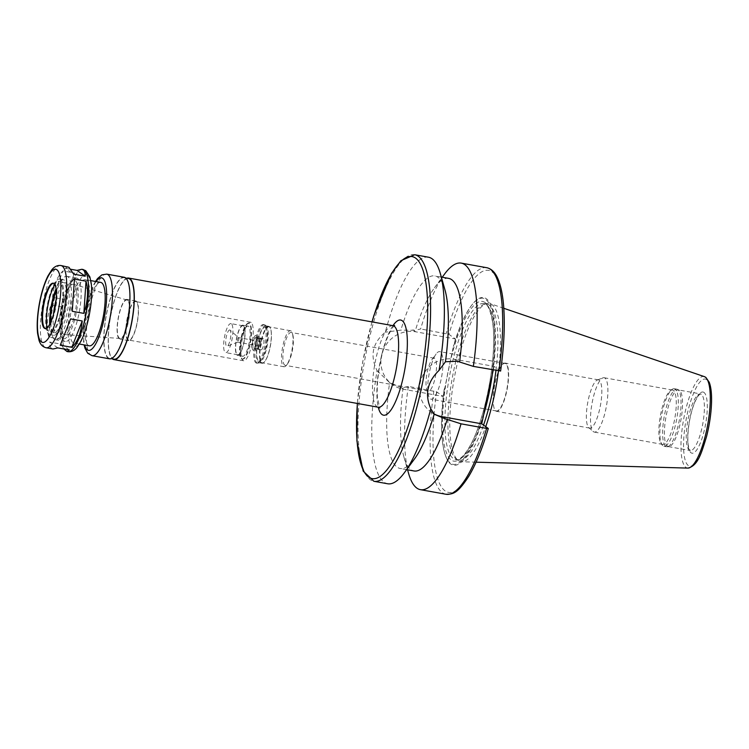<?xml version="1.0" encoding="UTF-8"?>
<svg xmlns="http://www.w3.org/2000/svg" width="749" height="749" viewBox="0 0 749 749"><rect width="100%" height="100%" fill="white"/><g stroke="black" fill="none" stroke-linecap="round" stroke-linejoin="round"><path stroke-width="0.56" stroke-dasharray="3.75 2.81" d="M57.823 347.901L49.574 342.04C49.481 346.197 50.623 348.519 53.001 348.997M69.404 349.989L61.146 344.128L49.574 342.04M60.36 339.185L62.504 306.987L50.932 304.899C46.915 317.033 46.204 327.762 48.779 337.097L60.36 339.185L62.504 306.987M48.779 337.097L50.932 304.899M64.133 299.375L74.535 273.039L62.963 270.951C57.242 276.25 53.778 285.023 52.561 297.297L64.133 299.375L74.535 273.039M52.561 297.297L62.963 270.951M63.908 348.997L61.146 344.128M67.813 266.756L65.388 268.292L73.636 274.153M65.388 268.292L70.874 269.284M500.604 371.073L494.05 366.383L454.4 359.239A29.586 28.303 125.4 0 0 422.09 376.99A29.586 28.303 125.4 0 0 431.115 412.081A29.586 28.303 125.4 0 0 433.231 413.439M494.05 366.383L493.273 369.978M428.465 257.207A115.103 30.522 -79.8 0 0 385.304 332.191C372.478 342.911 369.734 355.719 377.065 370.624A115.103 30.522 -79.8 0 0 387.664 483.77M444.925 289.723A97.838 25.943 -79.8 0 0 434.86 275.904A97.838 25.943 -79.8 0 0 400.855 330.131L385.304 332.191M448.707 278.394A97.838 25.943 -79.8 0 0 434.457 287.831A97.838 25.943 -79.8 0 0 415.423 330.272L400.855 330.131M444.457 274.209A115.103 30.522 -79.8 0 0 420.62 328.951L415.423 330.272M493.048 371.045A85.171 22.582 -79.8 0 0 471.261 305.77A85.171 22.582 -79.8 0 0 454.409 343.622L455.411 338.951L448.923 334.354L420.62 328.951M492.009 373.779A84.375 22.376 -79.8 0 0 470.793 306.397A84.375 22.376 -79.8 0 0 453.37 346.356L454.409 343.622M377.065 370.624L389.602 382.608L400.659 387.27L403.102 387.71L408.308 386.39L436.611 391.783L443.099 396.39L403.449 389.246A29.586 28.303 -54.6 0 1 392.485 384.658A29.586 28.303 -54.6 0 1 383.451 349.568A29.586 28.303 -54.6 0 1 415.761 331.816L455.411 338.951M392.485 384.658L389.602 382.608A97.838 25.943 -79.8 0 0 400.181 468.481A97.838 25.943 -79.8 0 0 414.431 459.043M443.099 396.39L453.37 346.356M498.469 370.914A80.396 21.318 -79.8 0 0 491.859 304.515A80.396 21.318 -79.8 0 0 490.202 303.654A80.396 21.318 -79.8 0 0 486.569 303.607A80.396 21.318 -79.8 0 0 454.147 378.788A80.396 21.318 -79.8 0 0 458.304 460.551A80.396 21.318 -79.8 0 0 461.73 461.777A80.396 21.318 -79.8 0 0 485.736 426.658M495.96 370.455A79.3 21.028 -79.8 0 0 489.406 305.171A79.3 21.028 -79.8 0 0 486.953 304.113A79.3 21.028 -79.8 0 0 484.182 304.281A79.3 21.028 -79.8 0 0 452.209 378.432A79.3 21.028 -79.8 0 0 456.31 459.09A79.3 21.028 -79.8 0 0 458.847 460.214A79.3 21.028 -79.8 0 0 483.554 425.104M444.26 388.834A84.375 22.376 -79.8 0 0 444.494 452.433A84.375 22.376 -79.8 0 0 482.899 416.257M444.101 391.727A85.171 22.582 -79.8 0 0 444.709 453.182A85.171 22.582 -79.8 0 0 482.731 419.15M408.308 386.39A115.103 30.522 -79.8 0 0 408.589 473.415M403.102 387.71A97.838 25.943 -79.8 0 0 403.964 457.162A97.838 25.943 -79.8 0 0 414.028 470.971M126.899 278.216A41.438 10.992 -79.8 0 0 110.431 316.893A41.438 10.992 -79.8 0 0 112.369 358.874M128.5 278.506A40.98 10.861 -79.8 0 0 110.543 316.911A40.98 10.861 -79.8 0 0 113.979 359.164M125.401 278.272A40.98 10.861 -79.8 0 0 124.137 277.72A40.98 10.861 -79.8 0 0 106.18 316.125A40.98 10.861 -79.8 0 0 109.607 358.378A40.98 10.861 -79.8 0 0 127.096 322.463A40.98 10.861 -79.8 0 0 125.401 278.272M124.212 277.27A41.438 10.992 -79.8 0 0 106.058 316.106A41.438 10.992 -79.8 0 0 109.532 358.827M100.74 282.401A32.226 8.548 -79.8 0 0 86.612 312.605A32.226 8.548 -79.8 0 0 89.318 345.832M86.444 280.07A32.226 8.548 -79.8 0 0 85.452 279.639A32.226 8.548 -79.8 0 0 71.324 309.843A32.226 8.548 -79.8 0 0 74.02 343.079A32.226 8.548 -79.8 0 0 87.773 314.833A32.226 8.548 -79.8 0 0 86.444 280.07M45.408 328.539A23.022 6.104 -79.8 0 0 45.726 328.624A23.022 6.104 -79.8 0 0 55.548 308.457A23.022 6.104 -79.8 0 0 54.602 283.628A23.022 6.104 -79.8 0 0 53.891 283.319A23.022 6.104 -79.8 0 0 53.554 283.291M47.103 327.753A25.943 6.881 -79.8 0 0 49.003 331.854A25.943 6.881 -79.8 0 0 60.669 311.65A25.943 6.881 -79.8 0 0 60.014 281.652A25.943 6.881 -79.8 0 0 58.076 281.437A25.943 6.881 -79.8 0 0 54.874 284.62M60.482 279.461A28.2 7.481 -79.8 0 0 59.611 279.087A28.2 7.481 -79.8 0 0 47.253 305.508A28.2 7.481 -79.8 0 0 49.612 334.588A28.2 7.481 -79.8 0 0 61.652 309.88A28.2 7.481 -79.8 0 0 60.482 279.461M49.696 324.27A28.2 7.481 -79.8 0 0 53.544 335.299A28.2 7.481 -79.8 0 0 65.584 310.582A28.2 7.481 -79.8 0 0 64.414 280.173A28.2 7.481 -79.8 0 0 63.543 279.789A28.2 7.481 -79.8 0 0 56.081 288.786M50.558 322.547A25.438 6.741 -79.8 0 0 54.04 332.584A25.438 6.741 -79.8 0 0 64.891 310.292A25.438 6.741 -79.8 0 0 63.843 282.85A25.438 6.741 -79.8 0 0 63.056 282.513A25.438 6.741 -79.8 0 0 56.297 290.696M53.488 314.299A25.438 6.741 -79.8 0 0 56.662 333.052A25.438 6.741 -79.8 0 0 67.513 310.76A25.438 6.741 -79.8 0 0 66.464 283.319A25.438 6.741 -79.8 0 0 65.678 282.982A25.438 6.741 -79.8 0 0 56.166 299.45M67.878 276.727A32.226 8.548 -79.8 0 0 66.876 276.297A32.226 8.548 -79.8 0 0 52.758 306.5A32.226 8.548 -79.8 0 0 55.454 339.737A32.226 8.548 -79.8 0 0 69.208 311.49A32.226 8.548 -79.8 0 0 67.878 276.727M77.709 278.497A32.226 8.548 -79.8 0 0 76.707 278.066A32.226 8.548 -79.8 0 0 74.179 278.881A32.226 8.548 -79.8 0 0 62.588 308.27A32.226 8.548 -79.8 0 0 63.197 339.868A32.226 8.548 -79.8 0 0 65.285 341.507A32.226 8.548 -79.8 0 0 79.038 313.26A32.226 8.548 -79.8 0 0 77.709 278.497M75.04 280.341A29.923 7.939 -79.8 0 0 71.764 280.688A29.923 7.939 -79.8 0 0 61.006 307.989A29.923 7.939 -79.8 0 0 61.568 337.322A29.923 7.939 -79.8 0 0 75.406 316.658A29.923 7.939 -79.8 0 0 75.04 280.341M74.132 284.592A25.55 6.778 -79.8 0 0 73.533 284.292A25.55 6.778 -79.8 0 0 62.148 308.195A25.55 6.778 -79.8 0 0 64.48 334.569A25.55 6.778 -79.8 0 0 75.256 311.79A25.55 6.778 -79.8 0 0 74.132 284.592M127.489 300.274A19.521 5.177 -79.8 0 0 127.03 300.049A19.521 5.177 -79.8 0 0 118.333 318.316A19.521 5.177 -79.8 0 0 120.112 338.464A19.521 5.177 -79.8 0 0 128.351 321.059A19.521 5.177 -79.8 0 0 127.489 300.274M127.62 299.675A20.139 5.337 -79.8 0 0 126.993 299.403A20.139 5.337 -79.8 0 0 118.164 318.278A20.139 5.337 -79.8 0 0 119.859 339.054A20.139 5.337 -79.8 0 0 128.453 321.405A20.139 5.337 -79.8 0 0 127.62 299.675M136.355 301.248A20.139 5.337 -79.8 0 0 135.738 300.976A20.139 5.337 -79.8 0 0 126.909 319.86A20.139 5.337 -79.8 0 0 128.594 340.626A20.139 5.337 -79.8 0 0 137.189 322.978A20.139 5.337 -79.8 0 0 136.355 301.248M136.234 301.81A19.568 5.187 -79.8 0 0 135.635 301.547A19.568 5.187 -79.8 0 0 127.058 319.879A19.568 5.187 -79.8 0 0 128.697 340.065A19.568 5.187 -79.8 0 0 137.048 322.913A19.568 5.187 -79.8 0 0 136.234 301.81M251.14 322.501A19.568 5.187 -79.8 0 0 250.531 322.239A19.568 5.187 -79.8 0 0 248.996 322.725A19.568 5.187 -79.8 0 0 241.964 340.58A19.568 5.187 -79.8 0 0 242.33 359.754A19.568 5.187 -79.8 0 0 243.603 360.756A19.568 5.187 -79.8 0 0 251.945 343.604A19.568 5.187 -79.8 0 0 251.14 322.501M249.539 323.605A18.182 4.822 -79.8 0 0 248.977 323.362A18.182 4.822 -79.8 0 0 247.554 323.811A18.182 4.822 -79.8 0 0 241.009 340.402A18.182 4.822 -79.8 0 0 241.356 358.228A18.182 4.822 -79.8 0 0 242.536 359.155A18.182 4.822 -79.8 0 0 250.297 343.22A18.182 4.822 -79.8 0 0 249.539 323.605M249.108 323.521A18.182 4.822 -79.8 0 0 248.546 323.278A18.182 4.822 -79.8 0 0 240.569 340.327A18.182 4.822 -79.8 0 0 242.096 359.08A18.182 4.822 -79.8 0 0 249.857 343.145A18.182 4.822 -79.8 0 0 249.108 323.521M248.509 326.302A15.326 4.063 -79.8 0 0 248.031 326.096A15.326 4.063 -79.8 0 0 241.318 340.458A15.326 4.063 -79.8 0 0 242.601 356.271A15.326 4.063 -79.8 0 0 249.145 342.836A15.326 4.063 -79.8 0 0 248.509 326.302M243.481 325.394A15.326 4.063 -79.8 0 0 243.013 325.188A15.326 4.063 -79.8 0 0 236.291 339.559A15.326 4.063 -79.8 0 0 237.573 355.363A15.326 4.063 -79.8 0 0 244.118 341.928A15.326 4.063 -79.8 0 0 243.481 325.394M243.359 325.974A14.737 3.904 -79.8 0 0 242.91 325.778A14.737 3.904 -79.8 0 0 236.45 339.587A14.737 3.904 -79.8 0 0 237.686 354.773A14.737 3.904 -79.8 0 0 243.968 341.862A14.737 3.904 -79.8 0 0 243.359 325.974M231.347 323.811A14.737 3.904 -79.8 0 0 230.889 323.615A14.737 3.904 -79.8 0 0 224.438 337.415A14.737 3.904 -79.8 0 0 225.664 352.61A14.737 3.904 -79.8 0 0 231.956 339.7A14.737 3.904 -79.8 0 0 231.347 323.811M229.999 330.075A8.286 2.2 -79.8 0 0 226.095 337.865A8.286 2.2 -79.8 0 0 227.172 346.225A8.286 2.2 -79.8 0 0 230.439 338.501A8.286 2.2 -79.8 0 0 230.074 330.122A8.286 2.2 -79.8 0 0 229.999 330.075M238.585 337.649A2.303 0.609 -79.8 0 0 238.519 337.621A2.303 0.609 -79.8 0 0 237.508 339.774A2.303 0.609 -79.8 0 0 237.705 342.143A2.303 0.609 -79.8 0 0 237.798 342.134A2.303 0.609 -79.8 0 0 238.706 339.99A2.303 0.609 -79.8 0 0 238.613 337.659A2.303 0.609 -79.8 0 0 238.585 337.649L230.074 330.122M260.437 341.581A2.303 0.609 -79.8 0 0 260.362 341.553A2.303 0.609 -79.8 0 0 259.351 343.707A2.303 0.609 -79.8 0 0 259.547 346.085A2.303 0.609 -79.8 0 0 260.53 344.063A2.303 0.609 -79.8 0 0 260.437 341.581M261.036 338.791A5.177 1.376 -79.8 0 0 260.877 338.717A5.177 1.376 -79.8 0 0 258.602 343.576A5.177 1.376 -79.8 0 0 259.032 348.912A5.177 1.376 -79.8 0 0 261.251 344.371A5.177 1.376 -79.8 0 0 261.036 338.791M255.568 337.808A5.177 1.376 -79.8 0 0 255.409 337.733A5.177 1.376 -79.8 0 0 253.143 342.593A5.177 1.376 -79.8 0 0 253.574 347.929A5.177 1.376 -79.8 0 0 255.784 343.388A5.177 1.376 -79.8 0 0 255.568 337.808M256.055 335.571A7.481 1.985 -79.8 0 0 252.179 345.373A7.481 1.985 -79.8 0 0 255.25 347.555A7.481 1.985 -79.8 0 0 256.055 335.571M259.332 336.161A7.481 1.985 -79.8 0 0 255.456 345.963A7.481 1.985 -79.8 0 0 258.527 348.145A7.481 1.985 -79.8 0 0 259.332 336.161M258.967 337.836A5.758 1.526 -79.8 0 0 258.789 337.762A5.758 1.526 -79.8 0 0 256.27 343.154A5.758 1.526 -79.8 0 0 256.748 349.09A5.758 1.526 -79.8 0 0 259.21 344.044A5.758 1.526 -79.8 0 0 258.967 337.836M263.339 338.623A5.758 1.526 -79.8 0 0 263.161 338.548A5.758 1.526 -79.8 0 0 260.633 343.941A5.758 1.526 -79.8 0 0 261.12 349.877A5.758 1.526 -79.8 0 0 263.573 344.83A5.758 1.526 -79.8 0 0 263.339 338.623M265.736 327.444A17.264 4.578 -79.8 0 0 257.413 344.709A17.264 4.578 -79.8 0 0 260.437 360.765A17.264 4.578 -79.8 0 0 266.644 345.017A17.264 4.578 -79.8 0 0 266.316 328.099A17.264 4.578 -79.8 0 0 265.736 327.444M264.022 324.823A19.568 5.187 -79.8 0 0 263.423 324.56A19.568 5.187 -79.8 0 0 254.847 342.892A19.568 5.187 -79.8 0 0 256.486 363.078A19.568 5.187 -79.8 0 0 258.021 362.582A19.568 5.187 -79.8 0 0 265.062 344.737A19.568 5.187 -79.8 0 0 264.697 325.553A19.568 5.187 -79.8 0 0 264.022 324.823M265.118 325.019A19.568 5.187 -79.8 0 0 264.519 324.757A19.568 5.187 -79.8 0 0 255.943 343.089A19.568 5.187 -79.8 0 0 257.581 363.274A19.568 5.187 -79.8 0 0 258.433 363.171A19.568 5.187 -79.8 0 0 266.157 344.933A19.568 5.187 -79.8 0 0 265.277 325.141A19.568 5.187 -79.8 0 0 265.118 325.019M266.279 326.04A18.762 4.971 -79.8 0 0 265.698 325.787A18.762 4.971 -79.8 0 0 257.478 343.37A18.762 4.971 -79.8 0 0 259.042 362.713A18.762 4.971 -79.8 0 0 259.866 362.619A18.762 4.971 -79.8 0 0 267.271 345.13A18.762 4.971 -79.8 0 0 266.429 326.161A18.762 4.971 -79.8 0 0 266.279 326.04M269.322 326.583A18.762 4.971 -79.8 0 0 268.741 326.339A18.762 4.971 -79.8 0 0 260.521 343.922A18.762 4.971 -79.8 0 0 262.094 363.265A18.762 4.971 -79.8 0 0 264.828 361.458A18.762 4.971 -79.8 0 0 270.314 345.682A18.762 4.971 -79.8 0 0 270.67 328.98A18.762 4.971 -79.8 0 0 269.322 326.583M269.481 327.079A18.304 4.85 -79.8 0 0 268.91 326.836A18.304 4.85 -79.8 0 0 260.895 343.988A18.304 4.85 -79.8 0 0 262.422 362.853A18.304 4.85 -79.8 0 0 265.09 361.093A18.304 4.85 -79.8 0 0 270.445 345.701A18.304 4.85 -79.8 0 0 270.792 329.42A18.304 4.85 -79.8 0 0 269.481 327.079M291.071 330.964A18.304 4.85 -79.8 0 0 290.5 330.721A18.304 4.85 -79.8 0 0 282.485 347.873A18.304 4.85 -79.8 0 0 284.021 366.748A18.304 4.85 -79.8 0 0 286.68 364.978A18.304 4.85 -79.8 0 0 292.035 349.596A18.304 4.85 -79.8 0 0 292.391 333.305A18.304 4.85 -79.8 0 0 291.071 330.964M291.614 332.687A16.693 4.428 -79.8 0 0 291.099 332.462A16.693 4.428 -79.8 0 0 283.787 348.107A16.693 4.428 -79.8 0 0 285.182 365.315A16.693 4.428 -79.8 0 0 287.616 363.705A16.693 4.428 -79.8 0 0 292.503 349.68A16.693 4.428 -79.8 0 0 292.822 334.822A16.693 4.428 -79.8 0 0 291.614 332.687M434.738 358.462A16.693 4.428 -79.8 0 0 434.223 358.237A16.693 4.428 -79.8 0 0 431.798 359.848A16.693 4.428 -79.8 0 0 426.911 373.882A16.693 4.428 -79.8 0 0 426.593 388.731A16.693 4.428 -79.8 0 0 428.306 391.09A16.693 4.428 -79.8 0 0 435.431 376.466A16.693 4.428 -79.8 0 0 434.738 358.462M440.403 351.936A24.174 6.413 -79.8 0 0 439.654 351.618A24.174 6.413 -79.8 0 0 436.133 353.949A24.174 6.413 -79.8 0 0 429.065 374.266A24.174 6.413 -79.8 0 0 428.597 395.781A24.174 6.413 -79.8 0 0 431.087 399.189A24.174 6.413 -79.8 0 0 441.395 378.011A24.174 6.413 -79.8 0 0 440.403 351.936M505.744 363.705A24.174 6.413 -79.8 0 0 504.995 363.387A24.174 6.413 -79.8 0 0 501.474 365.718A24.174 6.413 -79.8 0 0 494.406 386.035A24.174 6.413 -79.8 0 0 493.937 407.55A24.174 6.413 -79.8 0 0 496.428 410.958A24.174 6.413 -79.8 0 0 506.745 389.78A24.174 6.413 -79.8 0 0 505.744 363.705M506.006 363.405A24.52 6.498 -79.8 0 0 505.247 363.078A24.52 6.498 -79.8 0 0 501.671 365.446A24.52 6.498 -79.8 0 0 494.509 386.053A24.52 6.498 -79.8 0 0 494.031 407.877A24.52 6.498 -79.8 0 0 496.559 411.332A24.52 6.498 -79.8 0 0 507.017 389.854A24.52 6.498 -79.8 0 0 506.006 363.405M599.2 380.192A24.52 6.498 -79.8 0 0 598.442 379.865A24.52 6.498 -79.8 0 0 597.365 379.986A24.52 6.498 -79.8 0 0 587.693 402.84A24.52 6.498 -79.8 0 0 588.789 427.632A24.52 6.498 -79.8 0 0 589.753 428.119A24.52 6.498 -79.8 0 0 600.211 406.632A24.52 6.498 -79.8 0 0 599.2 380.192M604.949 378.095A27.629 7.321 -79.8 0 0 604.097 377.721A27.629 7.321 -79.8 0 0 602.889 377.861A27.629 7.321 -79.8 0 0 591.991 403.608A27.629 7.321 -79.8 0 0 593.227 431.546A27.629 7.321 -79.8 0 0 594.303 432.098A27.629 7.321 -79.8 0 0 606.091 407.887A27.629 7.321 -79.8 0 0 604.949 378.095M673.323 390.407A27.629 7.321 -79.8 0 0 672.471 390.032A27.629 7.321 -79.8 0 0 670.299 390.725A27.629 7.321 -79.8 0 0 660.365 415.92A27.629 7.321 -79.8 0 0 660.89 443.005A27.629 7.321 -79.8 0 0 662.678 444.41A27.629 7.321 -79.8 0 0 674.465 420.198A27.629 7.321 -79.8 0 0 673.323 390.407M675.195 389.115A29.239 7.752 -79.8 0 0 674.287 388.722A29.239 7.752 -79.8 0 0 671.993 389.452A29.239 7.752 -79.8 0 0 661.479 416.126A29.239 7.752 -79.8 0 0 662.022 444.784A29.239 7.752 -79.8 0 0 663.923 446.273A29.239 7.752 -79.8 0 0 676.403 420.648A29.239 7.752 -79.8 0 0 675.195 389.115M677.929 389.611A29.239 7.752 -79.8 0 0 677.573 389.396A29.239 7.752 -79.8 0 0 677.03 389.218A29.239 7.752 -79.8 0 0 664.213 416.613A29.239 7.752 -79.8 0 0 666.666 446.76A29.239 7.752 -79.8 0 0 667.237 446.788A29.239 7.752 -79.8 0 0 679.343 420.086A29.239 7.752 -79.8 0 0 677.929 389.611M679.465 390.351A28.771 7.63 -79.8 0 0 679.118 390.145A28.771 7.63 -79.8 0 0 678.575 389.967A28.771 7.63 -79.8 0 0 665.964 416.931A28.771 7.63 -79.8 0 0 668.38 446.601A28.771 7.63 -79.8 0 0 668.941 446.629A28.771 7.63 -79.8 0 0 680.85 420.348A28.771 7.63 -79.8 0 0 679.465 390.351M454.4 359.239L457.19 361.215M414.703 254.735A115.103 30.522 -79.8 0 0 364.267 362.6A115.103 30.522 -79.8 0 0 373.901 481.289M486.784 267.711A115.103 30.522 -79.8 0 0 446.179 333.558M500.529 370.98A112.799 29.913 -79.8 0 0 492.046 271.878A112.799 29.913 -79.8 0 0 448.923 334.354M403.449 389.246L400.659 387.27M415.761 331.816L412.971 329.832M704.36 376.625A46.513 12.33 -79.8 0 0 683.5 420.086A46.513 12.33 -79.8 0 0 687.882 468.097M492.664 372.028A79.3 21.028 -79.8 0 0 486.391 304.628A79.3 21.028 -79.8 0 0 483.938 303.57A79.3 21.028 -79.8 0 0 449.185 377.889A79.3 21.028 -79.8 0 0 455.823 459.671A79.3 21.028 -79.8 0 0 482.815 417.605M485.024 302.53A81.145 21.515 -79.8 0 0 443.034 408.87A81.145 21.515 -79.8 0 0 476.345 432.519A81.145 21.515 -79.8 0 0 485.024 302.53M436.611 391.783A112.799 29.913 -79.8 0 0 445.093 490.895A112.799 29.913 -79.8 0 0 488.217 428.419M433.858 390.987A115.103 30.522 -79.8 0 0 445.992 494.265M372.084 321.901A112.799 29.913 -79.8 0 0 357.395 403.468M392.963 325.665A48.339 12.817 -79.8 0 0 378.273 407.222M392.907 325.656A41.438 10.992 -79.8 0 0 374.753 364.491A41.438 10.992 -79.8 0 0 378.217 407.213M106.742 274.125A41.438 10.992 -79.8 0 0 88.579 312.951A41.438 10.992 -79.8 0 0 92.052 355.681M96.087 281.558A36.832 9.765 -79.8 0 0 85.414 312.38A36.832 9.765 -79.8 0 0 84.665 344.999M87.474 275.267A37.178 9.859 -79.8 0 0 68.234 323.989A37.178 9.859 -79.8 0 0 83.495 334.822A37.178 9.859 -79.8 0 0 87.474 275.267M82.774 269.453A41.785 11.076 -79.8 0 0 64.461 308.607A41.785 11.076 -79.8 0 0 67.962 351.693M60.931 265.521A41.785 11.076 -79.8 0 0 42.618 304.674A41.785 11.076 -79.8 0 0 46.12 347.761M701.307 394.283A28.771 7.63 -79.8 0 0 700.418 393.899A28.771 7.63 -79.8 0 0 687.807 420.863A28.771 7.63 -79.8 0 0 690.222 450.533A28.771 7.63 -79.8 0 0 702.496 425.32A28.771 7.63 -79.8 0 0 701.307 394.283M703.976 392.439A31.074 8.239 -79.8 0 0 687.891 433.165A31.074 8.239 -79.8 0 0 700.652 442.228A31.074 8.239 -79.8 0 0 703.976 392.439M706.71 379.668A44.228 11.731 -79.8 0 0 683.818 437.631A44.228 11.731 -79.8 0 0 701.982 450.524A44.228 11.731 -79.8 0 0 706.71 379.668M431.115 412.081L434.139 414.225M441.33 277.074L434.86 275.904M434.457 287.831L442.238 277.233M470.793 306.397L471.261 305.77M503.796 308.288L490.202 303.654M476.083 462.18L461.73 461.777M456.31 459.09L458.304 460.551M484.182 304.281L486.569 303.607M486.953 304.113L483.938 303.57L485.708 304.347C488.292 304.066 494.771 320.16 493.6 343.632C493.198 376.588 482.89 422.127 470.887 444.326C463.013 458.903 457.639 460.392 455.823 459.671L458.847 460.214M444.494 452.433L444.709 453.182M403.964 457.162L407.559 469.81M406.651 469.642L400.181 468.481M371.991 321.892L362.6 362.301L357.301 403.449M394.62 325.497C394.414 324.794 392.56 327.594 389.049 333.904C385.042 342.565 381.859 353.519 379.5 366.767C377.487 378.863 376.803 389.255 377.468 397.944L379.762 407.962M125.738 278.01L124.137 277.72M111.217 358.668L109.607 358.378M95.516 281.455L93.906 284.339L85.264 312.305L83.579 341.572L84.094 344.896M90.826 280.613L85.452 279.639M79.403 344.044L74.02 343.079M53.891 283.319L53.235 283.197M45.726 328.624L45.071 328.511M44.828 328.165L49.003 331.854M52.879 283.431L58.076 281.437M63.543 279.789L59.611 279.087M53.544 335.299L49.612 334.588M65.678 282.982L63.056 282.513M56.662 333.052L54.04 332.584M76.707 278.066L66.876 276.297M65.285 341.507L55.454 339.737M61.568 337.322L63.197 339.868M71.764 280.688L74.179 278.881M127.03 300.049L73.533 284.292M120.112 338.464L64.48 334.569M135.738 300.976L126.993 299.403M128.594 340.626L119.859 339.054M250.531 322.239L135.635 301.547M243.603 360.756L128.697 340.065M241.356 358.228L242.33 359.754M247.554 323.811L248.996 322.725M248.031 326.096L243.013 325.188M242.601 356.271L237.573 355.363M242.91 325.778L230.889 323.615M237.686 354.773L225.664 352.61M237.798 342.134L227.172 346.225M260.362 341.553L238.519 337.621M259.547 346.085L237.705 342.143M260.877 338.717L255.409 337.733M259.032 348.912L253.574 347.929M256.692 337.275L257.909 337.331C256.86 335.814 254.576 351.141 255.774 349.184L254.351 348.931C255.315 350.71 257.712 335.037 256.486 337.069L256.692 337.275M263.161 338.548L258.789 337.762M261.12 349.877L256.748 349.09M266.316 328.099L264.697 325.553M260.437 360.765L258.021 362.582M264.519 324.757L263.423 324.56M257.581 363.274L256.486 363.078M266.429 326.161L265.277 325.141M259.866 362.619L258.433 363.171M268.741 326.339L265.698 325.787M262.094 363.265L259.042 362.713M290.5 330.721L268.91 326.836M284.021 366.748L262.422 362.853M292.822 334.822L292.391 333.305M287.616 363.705L286.68 364.978M434.223 358.237L291.099 332.462M428.306 391.09L285.182 365.315M426.593 388.731L428.597 395.781M431.798 359.848L436.133 353.949M504.995 363.387L439.654 351.618M496.428 410.958L431.087 399.189M598.442 379.865L505.247 363.078M589.753 428.119L496.559 411.332M588.789 427.632L593.227 431.546M597.365 379.986L602.889 377.861M672.471 390.032L604.097 377.721M662.678 444.41L594.303 432.098M660.89 443.005L662.022 444.784M670.299 390.725L671.993 389.452M677.03 389.218L674.287 388.722M666.666 446.76L663.923 446.273M679.118 390.145L677.573 389.396M668.941 446.629L667.237 446.788M668.38 446.601L690.232 450.542L689.014 448.379C687.339 442.762 687.442 433.989 689.314 422.062C690.85 413.392 692.956 406.173 695.634 400.397L698.564 395.453L700.437 393.899L678.575 389.967"/><path stroke-width="1.12" d="M74.432 279.096L86.004 281.184C88.588 290.518 87.867 301.248 83.86 313.382L72.279 311.294L74.432 279.096L72.279 311.294M86.004 281.184L83.86 313.382M82.231 320.984C81.004 333.249 77.54 342.031 71.829 347.321L60.248 345.242L70.649 318.896L82.231 320.984L71.829 347.321M70.649 318.896L60.248 345.242M46.12 347.761A41.785 11.076 -79.8 0 0 63.946 311.144A41.785 11.076 -79.8 0 0 62.214 266.082A41.785 11.076 -79.8 0 0 60.931 265.521C57.43 265.099 54.349 266.588 51.7 269.977L48.02 275.81C44.285 283.291 41.382 292.7 39.294 304.028C37.291 315.376 36.729 325.216 37.6 333.548L38.995 340.271C40.306 344.446 42.684 346.946 46.12 347.761L53.001 348.997L57.823 347.901L69.404 349.989L66.979 351.515L63.908 348.997M70.874 269.284L76.96 270.38L81.791 269.275L83.186 269.855C84.618 270.895 85.292 273.02 85.217 276.231L73.636 274.153L68.992 267.299L60.931 265.521M76.96 270.38L85.217 276.231M433.231 413.439A29.586 28.303 125.4 0 0 442.088 416.678L481.729 423.812L488.217 428.419L486.597 428.428L461.038 423.822L444.878 418.654L434.139 414.225M357.301 403.449L356.908 440.955L363.181 471.102L373.901 481.289L387.664 483.77A115.103 30.522 -79.8 0 0 404.432 472.666L414.431 459.043A97.838 25.943 -79.8 0 0 434.186 414.253L430.825 408.785C424.552 394.629 427.295 381.812 439.064 370.352L445.44 361.767L457.19 361.215L473.349 366.392L500.529 370.98M488.217 428.419L488.292 428.512C482.393 448.464 475.877 464.417 468.734 476.373C457.236 493.863 453.173 494.162 445.992 494.265A115.103 30.522 -79.8 0 0 486.597 428.428M493.273 369.978L481.729 423.812M439.064 370.352A115.103 30.522 -79.8 0 0 440.309 273.46A115.103 30.522 -79.8 0 0 432.014 258.742A115.103 30.522 -79.8 0 0 428.465 257.207L414.703 254.735L400.958 260.671L391.521 273.348L374.023 315.114L371.991 321.892M404.432 472.666A115.103 30.522 -79.8 0 0 430.825 408.785M445.44 361.767A97.838 25.943 -79.8 0 0 444.925 289.723L440.309 273.46M459.633 361.655A97.838 25.943 -79.8 0 0 448.707 278.394L441.33 277.074M473.349 366.392A115.103 30.522 -79.8 0 0 461.225 263.114A115.103 30.522 -79.8 0 0 444.457 274.209L442.238 277.233M485.736 426.658A80.396 21.318 -79.8 0 0 498.469 370.914M483.554 425.104A79.3 21.028 -79.8 0 0 495.96 370.455M407.559 469.81L408.589 473.415A115.103 30.522 -79.8 0 0 420.432 489.668A115.103 30.522 -79.8 0 0 461.038 423.822M406.651 469.642L414.028 470.971A97.838 25.943 -79.8 0 0 447.322 419.094M112.369 358.874A41.438 10.992 -79.8 0 0 113.895 359.614A41.438 10.992 -79.8 0 0 131.581 323.306A41.438 10.992 -79.8 0 0 129.867 278.609A41.438 10.992 -79.8 0 0 128.585 278.057A41.438 10.992 -79.8 0 0 126.899 278.216M111.217 358.668L113.979 359.164A40.98 10.861 -79.8 0 0 131.459 323.259A40.98 10.861 -79.8 0 0 129.764 279.059A40.98 10.861 -79.8 0 0 128.5 278.506L125.738 278.01M84.094 344.896L84.965 348.229L87.764 353.275L92.052 355.681L109.532 358.827A41.438 10.992 -79.8 0 0 127.208 322.519A41.438 10.992 -79.8 0 0 125.495 277.823A41.438 10.992 -79.8 0 0 124.212 277.27L106.742 274.125L101.901 274.874L97.557 278.553L95.516 281.455M79.403 344.044L89.318 345.832A32.226 8.548 -79.8 0 0 103.072 317.595A32.226 8.548 -79.8 0 0 101.733 282.832A32.226 8.548 -79.8 0 0 100.74 282.401L90.826 280.613M53.947 283.506A23.022 6.104 -79.8 0 0 53.235 283.197A23.022 6.104 -79.8 0 0 43.142 304.768A23.022 6.104 -79.8 0 0 45.071 328.511A23.022 6.104 -79.8 0 0 54.892 308.335A23.022 6.104 -79.8 0 0 53.947 283.506M53.554 283.291A23.022 6.104 -79.8 0 0 52.879 283.431A23.022 6.104 -79.8 0 0 43.798 304.89A23.022 6.104 -79.8 0 0 44.828 328.165A23.022 6.104 -79.8 0 0 45.408 328.539M54.874 284.62A25.943 6.881 -79.8 0 0 47.103 327.753M56.081 288.786A28.2 7.481 -79.8 0 0 49.696 324.27M56.297 290.696A25.438 6.741 -79.8 0 0 50.558 322.547M56.166 299.45A25.438 6.741 -79.8 0 0 53.488 314.299M442.088 416.678L444.878 418.654M373.901 481.289A115.103 30.522 -79.8 0 0 423.016 380.417A115.103 30.522 -79.8 0 0 418.251 256.27A115.103 30.522 -79.8 0 0 414.703 254.735M498.909 370.989A115.103 30.522 -79.8 0 0 486.784 267.711L461.225 263.114M476.083 462.18L687.882 468.097A46.513 12.33 -79.8 0 0 707.412 426.378A46.513 12.33 -79.8 0 0 705.315 377.122A46.513 12.33 -79.8 0 0 704.36 376.625L503.796 308.288M482.815 417.605A79.3 21.028 -79.8 0 0 492.664 372.028M357.395 403.468A112.799 29.913 -79.8 0 0 378.685 477.3A112.799 29.913 -79.8 0 0 422.38 368.162A112.799 29.913 -79.8 0 0 415.592 258.105A112.799 29.913 -79.8 0 0 372.084 321.901M378.273 407.222A48.339 12.817 -79.8 0 0 401.239 385.295A48.339 12.817 -79.8 0 0 402.176 320.684A48.339 12.817 -79.8 0 0 392.963 325.665M379.762 407.962L378.217 407.213A41.438 10.992 -79.8 0 0 395.903 370.905A41.438 10.992 -79.8 0 0 394.189 326.208A41.438 10.992 -79.8 0 0 392.907 325.656L394.62 325.497M92.052 355.681A41.438 10.992 -79.8 0 0 109.738 319.374A41.438 10.992 -79.8 0 0 108.015 274.677A41.438 10.992 -79.8 0 0 106.742 274.125M84.665 344.999A36.832 9.765 -79.8 0 0 102.145 326.976A36.832 9.765 -79.8 0 0 102.697 278.356A36.832 9.765 -79.8 0 0 96.087 281.558M84.066 270.014A41.785 11.076 -79.8 0 0 82.774 269.453L85.77 270.726L89.889 276.952L91.284 283.665C92.164 291.998 91.593 301.838 89.59 313.194C87.502 324.514 84.6 333.923 80.873 341.404L77.184 347.236C74.535 350.626 71.464 352.114 67.962 351.693A41.785 11.076 -79.8 0 0 85.789 315.076A41.785 11.076 -79.8 0 0 84.066 270.014M56.887 269.762A37.178 9.859 -79.8 0 0 37.656 318.484A37.178 9.859 -79.8 0 0 52.917 329.317A37.178 9.859 -79.8 0 0 56.887 269.762M500.604 371.073C503.965 347.021 505.013 325.815 503.74 307.446C502.822 294.816 500.753 284.985 497.551 277.973C494.958 272.168 491.372 268.751 486.784 267.711M445.992 494.265L420.432 489.668M392.907 325.656L128.585 278.057M378.217 407.213L113.895 359.614M82.774 269.453L81.791 269.275M67.962 351.693L66.979 351.515M704.36 376.625L705.858 377.402L709.256 382.299C710.97 386.905 711.737 393.394 711.55 401.773C711.241 413.017 709.565 424.636 706.522 436.648C701.429 453.089 698.021 465.822 687.882 468.097"/></g></svg>
